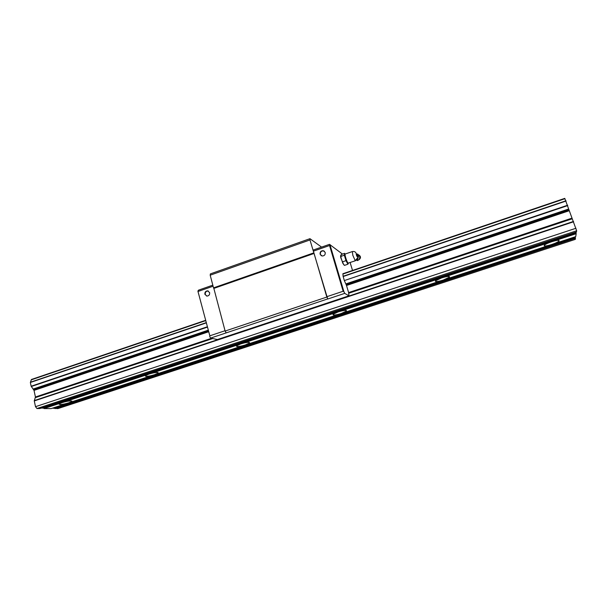 <?xml version="1.0" encoding="UTF-8"?>
<svg xmlns="http://www.w3.org/2000/svg" width="607" height="607" viewBox="0 0 607 607"><rect width="100%" height="100%" fill="white"/><g stroke="black" fill="none" stroke-linecap="round" stroke-linejoin="round"><path stroke-width="0.91" d="M576.187 233.695L575.724 236.631L551.611 244.538C547.104 245.934 544.616 246.298 544.145 245.615L544.388 245.182C545.534 244.158 547.962 243.012 551.672 241.753C556.27 240.326 558.766 239.97 559.168 240.683L558.926 241.093C557.75 242.132 555.314 243.278 551.611 244.538L443.269 280.055C438.982 281.382 436.357 281.8 435.386 281.307L435.538 280.768L441.57 277.93C445.94 276.572 448.588 276.162 449.499 276.678L449.332 277.202L443.269 280.055L341.354 313.462C337.272 314.722 334.525 315.2 333.114 314.874L333.091 314.282L338.107 311.922C342.272 310.64 345.034 310.169 346.4 310.518L346.4 311.095L341.354 313.462L245.304 344.951C241.411 346.149 238.559 346.665 236.768 346.498L236.487 345.899L240.691 343.934C244.659 342.712 247.527 342.196 249.287 342.386L249.53 342.978L245.304 344.951L154.633 374.671C150.908 375.816 147.979 376.378 145.839 376.34L145.263 375.771L148.806 374.132C152.6 372.956 155.551 372.402 157.668 372.455L158.199 373.017L154.633 374.671L68.902 402.775C65.336 403.875 62.331 404.467 59.888 404.543L58.985 404.042L61.997 402.653C65.632 401.531 68.659 400.939 71.08 400.878L71.93 401.379L68.902 402.775L51.132 408.602L44.015 408.564L576.187 233.695L576.02 233.08L43.658 408.109L44.015 408.564M31.405 379.481L205.5 320.367L31.405 379.481L30.358 382.471L31.154 386.227L34.022 390.384L35.426 396.986L34.28 400.923L35.502 406.682L36.951 408.526L39.857 408.541L576.46 231.973L576.65 230.766L36.951 408.526M576.65 230.766L564.768 198.368L342.864 273.734L564.768 198.368M567.621 205.234L344.328 280.571L343.092 276.291L565.982 200.78L343.099 276.284L342.879 273.711M207.177 326.839L31.154 386.227M567.727 205.591L344.328 280.571M207.268 327.165L31.344 386.492M568.941 209.946L346.225 284.759L344.465 280.889M208.284 331.096L33.726 389.74M569.191 210.735L346.498 285.495L346.225 284.759M208.474 331.824L34.022 390.384M575.967 228.255L35.502 406.682M41.208 408.094L43.658 408.109M576.02 233.08L576.18 232.064M52.468 408.162L57.809 408.632L575.284 239.378L575.459 238.27L55.116 408.617M575.459 238.27L575.299 237.671L54.774 408.177M575.299 237.671L575.451 236.722M204.885 294.289C204.703 292.179 205.614 291.034 207.617 290.859L209.635 292.642C209.825 294.744 208.922 295.89 206.919 296.079L204.885 294.289M208.33 291.049L207.996 290.988C205.993 291.163 205.083 292.308 205.272 294.425L206.6 296.026M320.109 254.219C319.904 251.89 320.959 250.714 323.273 250.676L325.208 252.444C325.42 254.758 324.373 255.942 322.074 255.995L320.109 254.219M324.381 251.199L323.531 250.866C321.224 250.896 320.17 252.072 320.375 254.401L321.24 255.684M340.959 255.547C340.481 255.274 340.436 256.04 340.823 257.838L340.588 255.744L340.823 257.831L343.706 264.72M209.832 335.815L197.897 291.14L209.832 335.815L225.038 330.732M343.145 291.254L329.548 245.516L330.026 244.955L343.911 291.656L343.145 291.254L326.741 296.732L327.841 298.993L344.715 293.371L348.957 295.821L217.397 339.548L210.644 338.084L209.688 336.498M210.644 338.084L327.697 298.925L309.972 239.947L309.957 238.688L321.581 247.11M352.515 270.441L350.14 262.565M344.715 293.371L343.911 291.656M348.957 295.821L348.615 292.582L346.498 285.495M342.485 254.098L329.495 244.34L313.379 249.978L313.409 251.161L329.548 245.516M330.026 244.955L330.003 244.56M212.822 285.146L198.489 290.161L197.897 291.14M198.277 291.39L213.103 286.208M326.741 296.732L313.409 251.161M226.138 332.795L225.121 331.058L326.794 297.073M225.121 331.058L213.846 288.401L314.039 253.468M213.846 288.401L213.535 287.855L313.758 252.891M213.535 287.855L210.189 275.191L309.972 239.947M210.189 275.191L210.386 273.886L309.957 238.688M345.224 254.014L345.171 254.037C344.336 254.272 347.007 262.482 348.13 263.127L355.406 260.76M347.917 264.212L344.442 265.396L342.803 263.241L340.922 257.565L341.195 254.545L344.647 253.347L344.336 255.198L345.975 260.653L347.917 264.212L348.479 263.135M345.33 253.976C343.972 252.967 346.863 262.429 348.145 263.203L348.464 263.135M357.311 256.291L357.561 255.661L357.037 255.274M356.438 253.809L358.145 255.699L357.682 259.371L354.185 261.177M357.561 259.652L358.509 256.184L357.356 254.621M357.03 260.608L357.918 260.395C359.45 259.485 360.012 258.058 359.602 256.108L357.751 254.105L356.696 254.014M359.139 259.667C360.915 258.058 360.907 256.533 359.094 255.084M356.946 259.69L357.531 259.72M357.561 255.661L358.145 255.699M342.492 261.852L345.975 260.653M340.861 256.397L344.336 255.198M564.927 198.686L342.909 274.053M205.576 320.671L31.283 379.838M206.099 322.696L30.517 382.182M566.096 201.016L343.122 276.534M206.16 322.924L30.358 382.471M568.668 208.998L345.853 283.909M208.064 330.238L33.233 389.019M568.767 209.316L345.967 284.205M208.14 330.527L33.362 389.277M571.877 218.163L348.615 292.582M211.54 338.281L35.426 396.986M572.151 218.816L348.752 293.234M212.761 338.539L35.403 397.623M573.486 221.441L34.288 400.597M573.623 221.767L34.28 400.923M358.069 258.279L358.236 256.807M352.326 251.564L352.834 255.335L355.239 260.691L357.371 258.096M356.21 253.483L356.339 254.872C357.257 257.262 357.508 257.467 357.106 255.494L356.21 253.483M449.097 276.481L449.332 277.202M346.202 310.45L346.4 311.095M249.378 342.409L249.53 342.978M158.086 372.539L158.199 373.017M71.846 400.984L71.93 401.379M558.652 240.334L558.926 241.093M343.122 276.276L565.959 200.78M207.996 290.988L207.617 290.859M356.188 253.468C355.626 251.852 354.321 251.222 352.272 251.586L345.171 254.037"/></g></svg>
